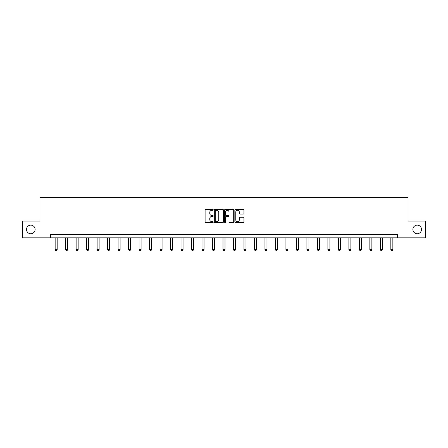 <?xml version="1.0" encoding="UTF-8"?>
<svg xmlns="http://www.w3.org/2000/svg" width="448" height="448" viewBox="0 0 448 448"><rect width="100%" height="100%" fill="white"/><g stroke="black" fill="none" stroke-linecap="round" stroke-linejoin="round"><path stroke-width="0.67" d="M412.888 229.438A4.306 4.306 0 0 0 417.194 233.744A4.306 4.306 0 0 0 421.501 229.438A4.306 4.306 0 0 0 417.194 225.137A4.306 4.306 0 0 0 412.888 229.438M26.499 229.438A4.306 4.306 0 0 0 30.806 233.744A4.306 4.306 0 0 0 35.112 229.438A4.306 4.306 0 0 0 30.806 225.137A4.306 4.306 0 0 0 26.499 229.438M213.242 209.854A0.465 0.465 0 0 0 212.778 209.39L205.766 209.39A0.661 0.661 0 0 0 205.106 210.05L205.106 221.934A0.661 0.661 0 0 0 205.766 222.594L212.778 222.594A0.465 0.465 0 0 0 213.242 222.13A0.465 0.465 0 0 0 212.778 221.665L211.87 221.665A2.111 2.111 0 0 1 209.759 219.554L209.759 218.568A2.111 2.111 0 0 1 211.87 216.451L212.778 216.451A0.465 0.465 0 0 0 213.242 215.992A0.465 0.465 0 0 0 212.778 215.527L211.87 215.527A2.111 2.111 0 0 1 209.759 213.416L209.759 212.425A2.111 2.111 0 0 1 211.87 210.314L212.778 210.314A0.465 0.465 0 0 0 213.242 209.854M243.292 214.043A0.661 0.661 0 0 0 243.953 213.382L243.953 210.05A0.661 0.661 0 0 0 243.292 209.39L235.502 209.39A0.661 0.661 0 0 0 234.842 210.05L234.842 221.934A0.661 0.661 0 0 0 235.502 222.594L243.292 222.594A0.661 0.661 0 0 0 243.953 221.934L243.953 217.907A0.661 0.661 0 0 0 243.292 217.246L239.954 217.246A0.661 0.661 0 0 0 239.299 217.907L239.299 219.901A1.764 1.764 0 0 1 237.53 221.665A1.764 1.764 0 0 1 235.766 219.901L235.766 212.078A1.764 1.764 0 0 1 237.53 210.314A1.764 1.764 0 0 1 239.299 212.078L239.299 213.382A0.661 0.661 0 0 0 239.954 214.043L243.292 214.043M50.473 237.843L22.4 237.843L22.4 221.032L39.984 221.032L39.984 197.501L408.016 197.501L408.016 221.032L425.6 221.032L425.6 237.843L397.527 237.843L397.527 234.483L50.473 234.483L50.473 237.843L397.527 237.843M223.423 210.05A0.661 0.661 0 0 0 222.762 209.39L214.973 209.39A0.661 0.661 0 0 0 214.312 210.05L214.312 221.934A0.661 0.661 0 0 0 214.973 222.594L222.762 222.594A0.661 0.661 0 0 0 223.423 221.934L223.423 210.05M225.238 209.39L233.027 209.39A0.661 0.661 0 0 1 233.688 210.05L233.688 221.934A0.661 0.661 0 0 1 233.027 222.594L229.695 222.594A0.661 0.661 0 0 1 229.034 221.934L229.034 217.112A0.661 0.661 0 0 0 228.374 216.451L226.162 216.451A0.661 0.661 0 0 0 225.501 217.112L225.501 222.13A0.465 0.465 0 0 1 225.042 222.594A0.465 0.465 0 0 1 224.577 222.13L224.577 210.05A0.661 0.661 0 0 1 225.238 209.39M215.701 210.314A0.465 0.465 0 0 0 215.236 210.778L215.236 221.206A0.465 0.465 0 0 0 215.701 221.665L216.658 221.665A2.111 2.111 0 0 0 218.77 219.554L218.77 212.425A2.111 2.111 0 0 0 216.658 210.314L215.701 210.314M229.034 212.111A1.764 1.764 0 0 0 227.265 210.347A1.764 1.764 0 0 0 225.501 212.111L225.501 214.866A0.661 0.661 0 0 0 226.162 215.527L228.374 215.527A0.661 0.661 0 0 0 229.034 214.866L229.034 212.111M55.149 237.843L55.149 249.626L57.165 249.626L57.165 237.843M57.165 249.626L56.661 250.499L55.653 250.499L55.149 249.626M65.638 237.843L65.638 249.626L67.654 249.626L67.654 237.843M67.654 249.626L67.15 250.499L66.142 250.499L65.638 249.626M76.126 237.843L76.126 249.626L78.148 249.626L78.148 237.843M78.148 249.626L77.644 250.499L76.63 250.499L76.126 249.626M86.621 237.843L86.621 249.626L88.637 249.626L88.637 237.843M88.637 249.626L88.133 250.499L87.125 250.499L86.621 249.626M97.11 237.843L97.11 249.626L99.126 249.626L99.126 237.843M99.126 249.626L98.622 250.499L97.614 250.499L97.11 249.626M107.598 237.843L107.598 249.626L109.614 249.626L109.614 237.843M109.614 249.626L109.11 250.499L108.102 250.499L107.598 249.626M118.087 237.843L118.087 249.626L120.109 249.626L120.109 237.843M120.109 249.626L119.605 250.499L118.591 250.499L118.087 249.626M128.582 237.843L128.582 249.626L130.598 249.626L130.598 237.843M130.598 249.626L130.094 250.499L129.086 250.499L128.582 249.626M139.07 237.843L139.07 249.626L141.086 249.626L141.086 237.843M141.086 249.626L140.582 250.499L139.574 250.499L139.07 249.626M149.559 237.843L149.559 249.626L151.575 249.626L151.575 237.843M151.575 249.626L151.071 250.499L150.063 250.499L149.559 249.626M160.048 237.843L160.048 249.626L162.07 249.626L162.07 237.843M162.07 249.626L161.566 250.499L160.552 250.499L160.048 249.626M170.542 237.843L170.542 249.626L172.558 249.626L172.558 237.843M172.558 249.626L172.054 250.499L171.046 250.499L170.542 249.626M181.031 237.843L181.031 249.626L183.047 249.626L183.047 237.843M183.047 249.626L182.543 250.499L181.535 250.499L181.031 249.626M191.52 237.843L191.52 249.626L193.536 249.626L193.536 237.843M193.536 249.626L193.032 250.499L192.024 250.499L191.52 249.626M202.009 237.843L202.009 249.626L204.03 249.626L204.03 237.843M204.03 249.626L203.526 250.499L202.513 250.499L202.009 249.626M212.503 237.843L212.503 249.626L214.519 249.626L214.519 237.843M214.519 249.626L214.015 250.499L213.007 250.499L212.503 249.626M222.992 237.843L222.992 249.626L225.008 249.626L225.008 237.843M225.008 249.626L224.504 250.499L223.496 250.499L222.992 249.626M233.481 237.843L233.481 249.626L235.497 249.626L235.497 237.843M235.497 249.626L234.993 250.499L233.985 250.499L233.481 249.626M243.97 237.843L243.97 249.626L245.991 249.626L245.991 237.843M245.991 249.626L245.487 250.499L244.474 250.499L243.97 249.626M254.464 237.843L254.464 249.626L256.48 249.626L256.48 237.843M256.48 249.626L255.976 250.499L254.968 250.499L254.464 249.626M264.953 237.843L264.953 249.626L266.969 249.626L266.969 237.843M266.969 249.626L266.465 250.499L265.457 250.499L264.953 249.626M275.442 237.843L275.442 249.626L277.458 249.626L277.458 237.843M277.458 249.626L276.954 250.499L275.946 250.499L275.442 249.626M285.93 237.843L285.93 249.626L287.952 249.626L287.952 237.843M287.952 249.626L287.448 250.499L286.434 250.499L285.93 249.626M296.425 237.843L296.425 249.626L298.441 249.626L298.441 237.843M298.441 249.626L297.937 250.499L296.929 250.499L296.425 249.626M306.914 237.843L306.914 249.626L308.93 249.626L308.93 237.843M308.93 249.626L308.426 250.499L307.418 250.499L306.914 249.626M317.402 237.843L317.402 249.626L319.418 249.626L319.418 237.843M319.418 249.626L318.914 250.499L317.906 250.499L317.402 249.626M327.891 237.843L327.891 249.626L329.913 249.626L329.913 237.843M329.913 249.626L329.409 250.499L328.395 250.499L327.891 249.626M338.386 237.843L338.386 249.626L340.402 249.626L340.402 237.843M340.402 249.626L339.898 250.499L338.89 250.499L338.386 249.626M348.874 237.843L348.874 249.626L350.89 249.626L350.89 237.843M350.89 249.626L350.386 250.499L349.378 250.499L348.874 249.626M359.363 237.843L359.363 249.626L361.379 249.626L361.379 237.843M361.379 249.626L360.875 250.499L359.867 250.499L359.363 249.626M369.852 237.843L369.852 249.626L371.874 249.626L371.874 237.843M371.874 249.626L371.37 250.499L370.356 250.499L369.852 249.626M380.346 237.843L380.346 249.626L382.362 249.626L382.362 237.843M382.362 249.626L381.858 250.499L380.85 250.499L380.346 249.626M390.835 237.843L390.835 249.626L392.851 249.626L392.851 237.843M392.851 249.626L392.347 250.499L391.339 250.499L390.835 249.626"/></g></svg>
